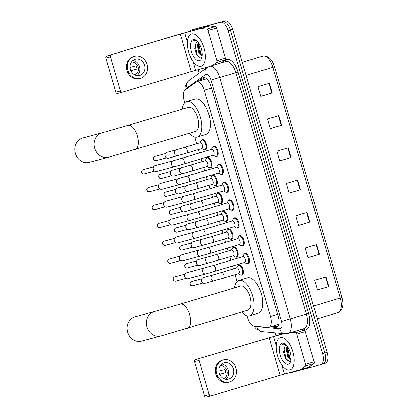 <?xml version="1.0" encoding="UTF-8"?>
<svg xmlns="http://www.w3.org/2000/svg" width="418" height="418" viewBox="0 0 418 418"><rect width="100%" height="100%" fill="white"/><g stroke="black" fill="none" stroke-linecap="round" stroke-linejoin="round"><path stroke-width="0.63" d="M238.187 265.43A5.382 2.545 73.3 0 1 238.991 264.777A5.382 2.545 73.3 0 1 239.023 264.766A5.382 2.545 73.3 0 1 242.978 269.239A5.382 2.545 73.3 0 1 242.079 275.086A5.382 2.545 73.3 0 1 242.043 275.096A5.382 2.545 73.3 0 1 241.05 274.981M232.962 247.555A5.382 2.545 73.3 0 1 233.761 246.902A5.382 2.545 73.3 0 1 233.798 246.892A5.382 2.545 73.3 0 1 237.753 251.359A5.382 2.545 73.3 0 1 236.849 257.206A5.382 2.545 73.3 0 1 236.818 257.216A5.382 2.545 73.3 0 1 235.82 257.107M227.732 229.681A5.382 2.545 73.3 0 1 228.536 229.027A5.382 2.545 73.3 0 1 228.568 229.017A5.382 2.545 73.3 0 1 232.523 233.484A5.382 2.545 73.3 0 1 231.624 239.331A5.382 2.545 73.3 0 1 231.588 239.342A5.382 2.545 73.3 0 1 230.595 239.227M222.507 211.801A5.382 2.545 73.3 0 1 223.306 211.147A5.382 2.545 73.3 0 1 223.343 211.137A5.382 2.545 73.3 0 1 227.298 215.61A5.382 2.545 73.3 0 1 226.394 221.456A5.382 2.545 73.3 0 1 226.363 221.467A5.382 2.545 73.3 0 1 225.365 221.352M217.276 193.926A5.382 2.545 73.3 0 1 218.081 193.273A5.382 2.545 73.3 0 1 218.112 193.262A5.382 2.545 73.3 0 1 222.068 197.73A5.382 2.545 73.3 0 1 221.169 203.576A5.382 2.545 73.3 0 1 221.132 203.587A5.382 2.545 73.3 0 1 220.14 203.472M212.051 176.051A5.382 2.545 73.3 0 1 212.851 175.393A5.382 2.545 73.3 0 1 212.887 175.388A5.382 2.545 73.3 0 1 216.843 179.855A5.382 2.545 73.3 0 1 215.939 185.702A5.382 2.545 73.3 0 1 215.907 185.712A5.382 2.545 73.3 0 1 214.909 185.597M206.821 158.171A5.382 2.545 73.3 0 1 207.626 157.518A5.382 2.545 73.3 0 1 207.657 157.508A5.382 2.545 73.3 0 1 211.612 161.98A5.382 2.545 73.3 0 1 210.714 167.827A5.382 2.545 73.3 0 1 210.677 167.837A5.382 2.545 73.3 0 1 209.684 167.722M201.596 140.296A5.382 2.545 73.3 0 1 202.396 139.643A5.382 2.545 73.3 0 1 202.432 139.633A5.382 2.545 73.3 0 1 206.387 144.1A5.382 2.545 73.3 0 1 205.484 149.947A5.382 2.545 73.3 0 1 205.452 149.957A5.382 2.545 73.3 0 1 204.454 149.843M212.929 146.901A5.382 2.545 73.3 0 1 213.734 146.248A5.382 2.545 73.3 0 1 213.765 146.237A5.382 2.545 73.3 0 1 217.721 150.705A5.382 2.545 73.3 0 1 216.822 156.551A5.382 2.545 73.3 0 1 216.785 156.562A5.382 2.545 73.3 0 1 215.792 156.447M218.154 164.776A5.382 2.545 73.3 0 1 218.959 164.122A5.382 2.545 73.3 0 1 218.995 164.112A5.382 2.545 73.3 0 1 222.951 168.585A5.382 2.545 73.3 0 1 222.047 174.431A5.382 2.545 73.3 0 1 222.015 174.437A5.382 2.545 73.3 0 1 221.017 174.327M233.84 218.405A5.382 2.545 73.3 0 1 234.644 217.752A5.382 2.545 73.3 0 1 234.676 217.741A5.382 2.545 73.3 0 1 238.631 222.214A5.382 2.545 73.3 0 1 237.732 228.061A5.382 2.545 73.3 0 1 237.696 228.071A5.382 2.545 73.3 0 1 236.698 227.956M244.295 254.16A5.382 2.545 73.3 0 1 245.1 253.507A5.382 2.545 73.3 0 1 245.131 253.496A5.382 2.545 73.3 0 1 249.086 257.963A5.382 2.545 73.3 0 1 248.182 263.81A5.382 2.545 73.3 0 1 248.151 263.821A5.382 2.545 73.3 0 1 247.153 263.706M239.065 236.285A5.382 2.545 73.3 0 1 239.869 235.632A5.382 2.545 73.3 0 1 239.906 235.621A5.382 2.545 73.3 0 1 243.861 240.089A5.382 2.545 73.3 0 1 242.957 245.936A5.382 2.545 73.3 0 1 242.921 245.946A5.382 2.545 73.3 0 1 241.928 245.831M228.609 200.53A5.382 2.545 73.3 0 1 229.414 199.877A5.382 2.545 73.3 0 1 229.451 199.867A5.382 2.545 73.3 0 1 233.406 204.334A5.382 2.545 73.3 0 1 232.502 210.181A5.382 2.545 73.3 0 1 232.471 210.191A5.382 2.545 73.3 0 1 231.473 210.076M223.384 182.65A5.382 2.545 73.3 0 1 224.189 181.997A5.382 2.545 73.3 0 1 224.22 181.992A5.382 2.545 73.3 0 1 228.176 186.459A5.382 2.545 73.3 0 1 227.277 192.306A5.382 2.545 73.3 0 1 227.24 192.317A5.382 2.545 73.3 0 1 226.242 192.202M247.095 315.862L247.608 317.612A10.084 4.765 -106.7 0 0 254.201 326.129L267.813 327.393A10.084 4.765 -106.7 0 0 268.659 327.325A10.084 4.765 -106.7 0 0 268.722 327.304A10.084 4.765 -106.7 0 0 270.43 316.41L204.287 90.22A10.084 4.765 -106.7 0 0 196.789 81.792A10.084 4.765 -106.7 0 0 196.094 82.132L185.143 89.974A10.084 4.765 -106.7 0 0 184.124 100.524L184.787 102.781M277.829 324.577L278.837 323.757M207.145 79.143L205.969 79.039M194.819 137.099L196.773 143.782M198.472 149.592L199.464 152.978M201.162 158.788L202.004 161.661M203.702 167.466L204.689 170.852M206.393 176.662L207.229 179.536M208.927 185.346L209.92 188.732M211.618 194.537L212.459 197.411M214.157 203.221L215.145 206.607M216.843 212.417L217.684 215.291M219.382 221.101L220.375 224.482M222.073 230.292L222.914 233.166M224.612 238.976L225.6 242.362M227.298 248.172L228.139 251.046M229.837 256.851L230.83 260.236M232.528 266.047L233.369 268.92M235.068 274.73L237.058 281.544M270.169 326.871L275.593 327.372A10.084 4.765 -106.7 0 0 276.439 327.31A10.084 4.765 -106.7 0 0 276.502 327.289A10.084 4.765 -106.7 0 0 278.21 316.395L210.839 86.003A10.084 4.765 -106.7 0 0 203.341 77.57A10.084 4.765 -106.7 0 0 202.646 77.915L197.552 81.562M190.002 31.193A10.084 4.765 73.3 0 1 191.428 30.086A10.084 4.765 73.3 0 1 191.491 30.07L220.662 22.258A10.084 4.765 73.3 0 1 228.097 30.707L322.55 353.712A10.084 4.765 73.3 0 1 320.841 364.611A10.084 4.765 73.3 0 1 320.778 364.627L291.607 372.438A10.084 4.765 73.3 0 1 290.191 372.391M275.885 335.664L275.06 332.838M199.161 73.275L198.095 69.628M195.906 28.748A10.084 4.765 73.3 0 1 195.969 28.727A10.084 4.765 73.3 0 1 196.032 28.706L225.203 20.9A10.084 4.765 73.3 0 1 232.638 29.349L327.095 352.353L324.823 353.032A10.084 4.765 73.3 0 1 323.109 363.926A10.084 4.765 73.3 0 1 323.046 363.947A10.084 4.765 73.3 0 0 323.109 363.926A10.084 4.765 73.3 0 0 324.823 353.032L230.37 30.028L324.823 353.032L322.55 353.712M225.203 20.9L222.93 21.579A10.084 4.765 73.3 0 1 230.37 30.028A10.084 4.765 73.3 0 0 222.93 21.579L193.764 29.391L220.662 22.258M193.633 29.427A10.084 4.765 73.3 0 1 193.696 29.406A10.084 4.765 73.3 0 1 193.764 29.391A10.084 4.765 73.3 0 0 193.696 29.406L191.428 30.086M199.825 80.883L204.512 77.523M277.526 326.662L272.442 326.192M269.364 83.281L258.01 86.683L260.837 96.365L272.191 92.963L269.364 83.281M260.832 96.333L272.191 92.963M278.801 115.551L267.447 118.952L270.274 128.629L281.627 125.228L278.801 115.551M270.268 128.603L281.627 125.228M288.232 147.815L276.878 151.217L279.71 160.899L291.064 157.497L288.232 147.815M279.705 160.873L291.064 157.497M325.977 276.888L314.623 280.29L317.455 289.972L328.809 286.57L325.977 276.888M317.445 289.946L328.809 286.57M316.541 244.624L305.187 248.026L308.019 257.702L319.373 254.301L316.541 244.624M308.009 257.676L319.373 254.301M307.105 212.354L295.751 215.756L298.583 225.438L309.937 222.036L307.105 212.354M298.572 225.406L309.937 222.036M297.668 180.085L286.314 183.486L289.146 193.168L300.5 189.767L297.668 180.085M289.141 193.137L300.5 189.767M327.095 352.353A10.084 4.765 73.3 0 1 325.382 363.247A10.084 4.765 73.3 0 1 325.319 363.268L323.177 363.911M280.483 337.629A16.809 7.942 73.3 0 1 292.846 351.595A16.809 7.942 73.3 0 1 290.024 369.867A16.809 7.942 73.3 0 1 289.92 369.899A16.809 7.942 73.3 0 1 277.557 355.932A16.809 7.942 73.3 0 1 280.379 337.66A16.809 7.942 73.3 0 1 280.483 337.629M287.615 346.741L287.187 351.183L288.681 356.591L291.022 359.423M287.15 346.094L286.252 349.385L287.783 356.862L290.965 359.924M290.217 352.463L290.515 353.591M286.084 345.566L284.93 346.271A7.597 3.59 73.3 0 1 285.86 345.634A7.597 3.59 73.3 0 1 285.907 345.618A7.597 3.59 73.3 0 1 286.758 345.602M284.93 346.271L283.571 352.108L285.322 358.132L289.486 361.685L290.829 360.718M288.279 364.282A10.962 5.178 73.3 0 1 280.196 355.101A10.962 5.178 73.3 0 1 282.124 343.241A10.962 5.178 73.3 0 1 285.207 344.103A10.962 5.178 73.3 0 1 290.515 361.826A10.962 5.178 73.3 0 1 288.279 364.282M285.661 344.469L283.247 344.004M282.521 344.369L283.289 343.993L282.521 344.369L283.623 344.186L286.069 344.85M287.156 350.796L288.984 357.15M283.545 351.799L285.452 358.372M287.553 346.914L289.669 357.468L290.839 359.318M283.974 347.776L283.885 348.858L286.064 358.55L288.122 361.398M300.061 329.812L304.231 330.199A1.682 0.794 73.3 0 1 305.328 331.62L296.817 334.17L305.636 364.339L314.153 361.789A1.682 0.794 73.3 0 1 313.981 363.55L309.132 367.02A1.682 0.794 73.3 0 1 309.017 367.077A1.682 0.794 73.3 0 1 309.006 367.082L300.511 369.627M305.328 331.62L314.153 361.789M283.294 333.606L195.535 359.658L269.119 337.76L284.047 333.674M211.012 395.877L206.482 397.09A1.682 1.484 -105 0 1 204.59 395.903L209.199 394.67A1.682 1.484 75 0 0 211.09 395.856L280.065 375.192L300.49 369.632A1.682 0.794 -106.7 0 0 300.5 369.632A1.682 0.794 -106.7 0 0 300.615 369.575L305.469 366.1A1.682 0.794 -106.7 0 0 305.636 364.339M200.144 358.425A1.682 1.484 75 0 0 199.193 360.462L194.589 361.695L204.59 395.903M194.589 361.695A1.682 1.484 -105 0 1 195.535 359.658M199.193 360.462L209.199 394.67M296.817 334.17A1.682 0.794 -106.7 0 0 295.714 332.749L291.545 332.362M219.194 373.102A8.407 7.409 75 0 0 228.463 379.095A8.407 7.409 75 0 0 233.39 368.848A8.407 7.409 75 0 0 224.121 362.855A8.407 7.409 75 0 0 219.194 373.102M225.793 379.246A8.407 7.409 75 0 0 228.322 370.207A8.407 7.409 75 0 0 221.728 364.062M219.643 374.319L225.814 372.668A6.725 5.925 -105 0 0 225.521 371.001A6.725 5.925 -105 0 0 224.868 369.439L218.833 371.059M223.667 378.588A6.725 5.925 75 0 0 226.901 370.63A6.725 5.925 75 0 0 220.213 365.698M223.337 359.935L222.413 360.18A11.432 10.074 75 0 0 215.719 374.115A11.432 10.074 75 0 0 228.327 382.266L229.247 382.021A11.432 10.074 75 0 0 235.945 368.086A11.432 10.074 75 0 0 223.337 359.935A11.432 10.074 75 0 0 216.639 373.864A11.432 10.074 75 0 0 229.247 382.021M225.804 372.553L219.617 374.256M135.04 316.771A12.608 11.108 75 0 0 127.657 332.143A12.608 11.108 75 0 0 141.561 341.13L160.909 335.952A12.608 11.108 -105 0 1 147 326.965A12.608 11.108 -105 0 1 154.388 311.593L135.04 316.771M247.775 310.229A12.608 5.957 -106.7 0 0 247.853 310.203A12.608 5.957 -106.7 0 0 249.969 296.503A12.608 5.957 -106.7 0 0 240.695 286.027A12.608 5.957 -106.7 0 0 240.616 286.048A12.608 5.957 -106.7 0 0 240.538 286.074M234.493 287.882A18.491 8.736 73.3 0 1 238.929 280.41A18.491 8.736 73.3 0 1 239.044 280.379A18.491 8.736 73.3 0 1 252.644 295.74A18.491 8.736 73.3 0 1 249.541 315.841A18.491 8.736 73.3 0 1 249.426 315.872A18.491 8.736 73.3 0 1 241.729 312.037M247.325 277.897A18.491 8.736 73.3 0 1 247.446 277.86A18.491 8.736 73.3 0 1 247.56 277.829A18.491 8.736 73.3 0 1 261.161 293.19A18.491 8.736 73.3 0 1 258.058 313.291A18.491 8.736 73.3 0 1 257.943 313.322M82.769 138.008A12.608 11.108 75 0 0 75.381 153.375A12.608 11.108 75 0 0 89.285 162.367L108.633 157.189A12.608 11.108 -105 0 1 94.729 148.197A12.608 11.108 -105 0 1 102.112 132.83L82.769 138.008M195.499 131.461A12.608 5.957 -106.7 0 0 195.577 131.44A12.608 5.957 -106.7 0 0 197.693 117.735A12.608 5.957 -106.7 0 0 188.424 107.259A12.608 5.957 -106.7 0 0 188.34 107.285A12.608 5.957 -106.7 0 0 188.262 107.306M182.217 109.119A18.491 8.736 73.3 0 1 186.653 101.647A18.491 8.736 73.3 0 1 186.773 101.611A18.491 8.736 73.3 0 1 200.368 116.977A18.491 8.736 73.3 0 1 197.27 137.073A18.491 8.736 73.3 0 1 197.15 137.109A18.491 8.736 73.3 0 1 189.453 133.274M195.054 99.134A18.491 8.736 73.3 0 1 195.169 99.097A18.491 8.736 73.3 0 1 195.284 99.061A18.491 8.736 73.3 0 1 208.885 114.427A18.491 8.736 73.3 0 1 205.781 134.523A18.491 8.736 73.3 0 1 205.666 134.554M242.915 256.615A3.025 1.432 73.3 0 1 242.936 256.61A3.025 1.432 73.3 0 1 242.952 256.605A3.025 1.432 73.3 0 1 245.178 259.118A3.025 1.432 73.3 0 1 244.671 262.41A3.025 1.432 73.3 0 1 244.65 262.415M242.644 256.699L243.83 254.682A5.042 2.383 73.3 0 1 244.624 253.998A5.042 2.383 73.3 0 1 244.655 253.987A5.042 2.383 73.3 0 1 248.365 258.178A5.042 2.383 73.3 0 1 247.519 263.659A5.042 2.383 73.3 0 1 247.487 263.669A5.042 2.383 73.3 0 1 246.479 263.528L244.384 262.494M188.131 278.675A3.025 2.665 -105 0 1 188.063 278.691A3.025 2.665 -105 0 1 185.775 278.148A3.025 2.665 -105 0 1 184.73 276.533A3.025 2.665 -105 0 1 184.787 274.464A3.025 2.665 -105 0 1 186.433 272.865A3.025 2.665 -105 0 1 186.501 272.844L213.185 265.524A3.025 1.432 73.3 0 1 213.206 265.519A3.025 1.432 73.3 0 1 215.38 267.87A3.025 1.432 73.3 0 1 214.925 271.319A3.025 1.432 73.3 0 1 214.904 271.324M185.775 278.148L185.273 277.73A2.184 1.928 -105 0 1 184.563 275.075L184.787 274.464M237.685 238.741A3.025 1.432 73.3 0 1 237.706 238.735A3.025 1.432 73.3 0 1 237.727 238.73A3.025 1.432 73.3 0 1 239.953 241.243A3.025 1.432 73.3 0 1 239.441 244.53A3.025 1.432 73.3 0 1 239.425 244.535L209.695 253.444A3.025 1.432 73.3 0 1 209.679 253.449M237.419 238.819L238.605 236.802A5.042 2.383 73.3 0 1 239.399 236.123A5.042 2.383 73.3 0 1 239.43 236.113A5.042 2.383 73.3 0 1 243.14 240.303A5.042 2.383 73.3 0 1 242.294 245.784A5.042 2.383 73.3 0 1 242.262 245.794A5.042 2.383 73.3 0 1 241.254 245.653L239.153 244.619M182.906 260.795A3.025 2.665 -105 0 1 182.838 260.816A3.025 2.665 -105 0 1 180.55 260.268A3.025 2.665 -105 0 1 179.5 258.658A3.025 2.665 -105 0 1 179.562 256.589A3.025 2.665 -105 0 1 181.208 254.99A3.025 2.665 -105 0 1 181.271 254.97L207.96 247.644A3.025 1.432 73.3 0 1 207.976 247.639A3.025 1.432 73.3 0 1 210.155 249.995A3.025 1.432 73.3 0 1 209.695 253.444L200.865 255.988A3.025 2.665 -105 0 1 197.526 253.836A3.025 2.665 -105 0 1 197.479 253.648A3.025 2.665 -105 0 1 199.297 250.147M180.55 260.268L180.043 259.855A2.184 1.928 -105 0 1 179.332 257.195L179.562 256.589M232.46 220.866A3.025 1.432 73.3 0 1 232.481 220.856A3.025 1.432 73.3 0 1 234.723 223.369A3.025 1.432 73.3 0 1 234.216 226.655A3.025 1.432 73.3 0 1 234.195 226.66M232.194 220.944L233.375 218.927A5.042 2.383 73.3 0 1 234.169 218.243A5.042 2.383 73.3 0 1 234.2 218.238A5.042 2.383 73.3 0 1 237.91 222.428A5.042 2.383 73.3 0 1 237.063 227.909A5.042 2.383 73.3 0 1 237.032 227.914A5.042 2.383 73.3 0 1 236.024 227.773L233.928 226.739M177.676 242.921A3.025 2.665 -105 0 1 177.608 242.942A3.025 2.665 -105 0 1 175.32 242.393A3.025 2.665 -105 0 1 174.275 240.784A3.025 2.665 -105 0 1 174.332 238.709A3.025 2.665 -105 0 1 175.978 237.111A3.025 2.665 -105 0 1 176.046 237.095L202.73 229.769A3.025 1.432 73.3 0 1 202.751 229.764A3.025 1.432 73.3 0 1 204.924 232.115A3.025 1.432 73.3 0 1 204.47 235.569A3.025 1.432 73.3 0 1 204.449 235.574M175.32 242.393L174.818 241.98A2.184 1.928 -105 0 1 174.107 239.321L174.332 238.709M232.481 220.856A3.025 1.432 73.3 0 1 232.497 220.85L202.73 229.769M227.23 202.986A3.025 1.432 73.3 0 1 227.251 202.981A3.025 1.432 73.3 0 1 227.272 202.976A3.025 1.432 73.3 0 1 229.498 205.489A3.025 1.432 73.3 0 1 228.991 208.781A3.025 1.432 73.3 0 1 228.97 208.786M226.964 203.07L228.15 201.053A5.042 2.383 73.3 0 1 228.944 200.368A5.042 2.383 73.3 0 1 228.975 200.358A5.042 2.383 73.3 0 1 232.685 204.548A5.042 2.383 73.3 0 1 231.838 210.029A5.042 2.383 73.3 0 1 231.807 210.04A5.042 2.383 73.3 0 1 230.799 209.899L228.698 208.864M172.451 225.046A3.025 2.665 -105 0 1 172.383 225.062A3.025 2.665 -105 0 1 170.095 224.518A3.025 2.665 -105 0 1 169.044 222.904A3.025 2.665 -105 0 1 169.107 220.835A3.025 2.665 -105 0 1 170.753 219.236A3.025 2.665 -105 0 1 170.816 219.215L197.505 211.895A3.025 1.432 73.3 0 1 197.526 211.889A3.025 1.432 73.3 0 1 199.699 214.241A3.025 1.432 73.3 0 1 199.24 217.689A3.025 1.432 73.3 0 1 199.224 217.694L190.409 220.239A3.025 2.665 -105 0 1 187.071 218.081A3.025 2.665 -105 0 1 187.024 217.898A3.025 2.665 -105 0 1 188.842 214.392M170.095 224.518L169.588 224.1A2.184 1.928 -105 0 1 168.877 221.441L169.107 220.835M222.005 185.111A3.025 1.432 73.3 0 1 222.026 185.106A3.025 1.432 73.3 0 1 224.267 187.614A3.025 1.432 73.3 0 1 223.761 190.901A3.025 1.432 73.3 0 1 223.74 190.906M221.739 185.19L222.919 183.173A5.042 2.383 73.3 0 1 223.714 182.494A5.042 2.383 73.3 0 1 223.75 182.483A5.042 2.383 73.3 0 1 227.455 186.674A5.042 2.383 73.3 0 1 226.608 192.155A5.042 2.383 73.3 0 1 226.577 192.165A5.042 2.383 73.3 0 1 225.568 192.019L223.473 190.989M167.221 207.166A3.025 2.665 -105 0 1 167.153 207.187A3.025 2.665 -105 0 1 164.864 206.638A3.025 2.665 -105 0 1 163.819 205.029A3.025 2.665 -105 0 1 163.877 202.955A3.025 2.665 -105 0 1 165.523 201.361A3.025 2.665 -105 0 1 165.591 201.34L192.275 194.015A3.025 1.432 73.3 0 1 192.296 194.009A3.025 1.432 73.3 0 1 194.469 196.366A3.025 1.432 73.3 0 1 194.015 199.814A3.025 1.432 73.3 0 1 193.994 199.82M164.864 206.638L164.363 206.226A2.184 1.928 -105 0 1 163.652 203.566L163.877 202.955M222.026 185.106A3.025 1.432 73.3 0 1 222.042 185.101L192.275 194.015M187.05 176.14A3.025 1.432 73.3 0 1 187.071 176.135A3.025 1.432 73.3 0 1 189.244 178.486A3.025 1.432 73.3 0 1 188.784 181.94L179.954 184.484A3.025 2.665 -105 0 1 176.615 182.326A3.025 2.665 -105 0 1 176.568 182.143A3.025 2.665 -105 0 1 178.387 178.638L216.796 167.226A3.025 1.432 73.3 0 1 216.796 167.226A3.025 1.432 73.3 0 1 216.817 167.221A3.025 1.432 73.3 0 1 219.042 169.734A3.025 1.432 73.3 0 1 218.536 173.026A3.025 1.432 73.3 0 1 218.515 173.031M216.508 167.315L217.694 165.298A5.042 2.383 73.3 0 1 218.489 164.614A5.042 2.383 73.3 0 1 218.52 164.608A5.042 2.383 73.3 0 1 222.23 168.794A5.042 2.383 73.3 0 1 221.383 174.275A5.042 2.383 73.3 0 1 221.352 174.285A5.042 2.383 73.3 0 1 220.343 174.144L218.248 173.109M161.996 189.291A3.025 2.665 -105 0 1 161.928 189.307A3.025 2.665 -105 0 1 159.639 188.764A3.025 2.665 -105 0 1 158.589 187.149A3.025 2.665 -105 0 1 158.652 185.08A3.025 2.665 -105 0 1 160.298 183.481A3.025 2.665 -105 0 1 160.366 183.465L178.387 178.638M159.639 188.764L159.138 188.351A2.184 1.928 -105 0 1 158.422 185.691L158.652 185.08M181.84 158.26A3.025 1.432 73.3 0 1 184.014 160.611A3.025 1.432 73.3 0 1 183.559 164.06L174.724 166.61A3.025 2.665 -105 0 1 171.39 164.452A3.025 2.665 -105 0 1 171.338 164.269A3.025 2.665 -105 0 1 173.162 160.763L181.82 158.265A3.025 1.432 73.3 0 1 181.84 158.26L211.571 149.351A3.025 1.432 73.3 0 1 211.571 149.351A3.025 1.432 73.3 0 1 211.586 149.346A3.025 1.432 73.3 0 1 213.812 151.859A3.025 1.432 73.3 0 1 213.305 155.146A3.025 1.432 73.3 0 1 213.284 155.156M211.283 149.435L212.464 147.423A5.042 2.383 73.3 0 1 213.258 146.739A5.042 2.383 73.3 0 1 213.295 146.728A5.042 2.383 73.3 0 1 216.999 150.919A5.042 2.383 73.3 0 1 216.153 156.4A5.042 2.383 73.3 0 1 216.122 156.41A5.042 2.383 73.3 0 1 215.113 156.269L213.018 155.235M156.766 171.411A3.025 2.665 -105 0 1 156.703 171.432A3.025 2.665 -105 0 1 154.409 170.884A3.025 2.665 -105 0 1 153.364 169.274A3.025 2.665 -105 0 1 153.427 167.205A3.025 2.665 -105 0 1 155.068 165.606A3.025 2.665 -105 0 1 155.135 165.585L173.162 160.763M154.409 170.884L153.908 170.471A2.184 1.928 -105 0 1 153.197 167.811L153.427 167.205M236.807 267.891A3.025 1.432 73.3 0 1 236.828 267.886A3.025 1.432 73.3 0 1 236.844 267.881A3.025 1.432 73.3 0 1 239.07 270.394A3.025 1.432 73.3 0 1 238.563 273.68A3.025 1.432 73.3 0 1 238.547 273.685M205.165 283.294A3.025 2.665 -105 0 1 205.097 283.31A3.025 2.665 -105 0 1 202.808 282.767A3.025 2.665 -105 0 1 201.821 279.083A3.025 2.665 -105 0 1 203.467 277.484A3.025 2.665 -105 0 1 203.535 277.463A3.025 2.665 -105 0 1 203.603 277.447M236.541 267.969L237.722 265.952A5.042 2.383 73.3 0 1 238.521 265.273A5.042 2.383 73.3 0 1 238.553 265.263A5.042 2.383 73.3 0 1 242.257 269.453A5.042 2.383 73.3 0 1 241.416 274.934A5.042 2.383 73.3 0 1 241.379 274.94A5.042 2.383 73.3 0 1 240.371 274.798L238.276 273.769M202.808 282.767L202.307 282.349A2.184 1.928 -105 0 1 201.596 279.689L201.821 279.083M231.582 250.011A3.025 1.432 73.3 0 1 231.598 250.006A3.025 1.432 73.3 0 1 231.619 250.001A3.025 1.432 73.3 0 1 233.845 252.514A3.025 1.432 73.3 0 1 233.338 255.806A3.025 1.432 73.3 0 1 233.317 255.811M199.94 265.414A3.025 2.665 -105 0 1 199.872 265.435A3.025 2.665 -105 0 1 197.583 264.887A3.025 2.665 -105 0 1 196.596 261.203A3.025 2.665 -105 0 1 198.242 259.609A3.025 2.665 -105 0 1 198.304 259.588A3.025 2.665 -105 0 1 198.372 259.573M231.311 250.095L232.497 248.078A5.042 2.383 73.3 0 1 233.291 247.393A5.042 2.383 73.3 0 1 233.322 247.383A5.042 2.383 73.3 0 1 237.032 251.573A5.042 2.383 73.3 0 1 236.186 257.054A5.042 2.383 73.3 0 1 236.154 257.065A5.042 2.383 73.3 0 1 235.146 256.924L233.051 255.889M197.583 264.887L197.077 264.474A2.184 1.928 -105 0 1 196.366 261.814L196.596 261.203M226.352 232.136A3.025 1.432 73.3 0 1 226.373 232.131A3.025 1.432 73.3 0 1 226.389 232.126A3.025 1.432 73.3 0 1 228.615 234.639A3.025 1.432 73.3 0 1 228.108 237.926A3.025 1.432 73.3 0 1 228.092 237.931L212.783 242.518A3.025 1.432 73.3 0 1 212.762 242.524M194.71 247.54A3.025 2.665 -105 0 1 194.642 247.555A3.025 2.665 -105 0 1 192.353 247.012A3.025 2.665 -105 0 1 191.366 243.328A3.025 2.665 -105 0 1 193.011 241.729A3.025 2.665 -105 0 1 193.079 241.714A3.025 2.665 -105 0 1 193.147 241.693M226.086 232.215L227.267 230.198A5.042 2.383 73.3 0 1 228.066 229.519A5.042 2.383 73.3 0 1 228.097 229.508A5.042 2.383 73.3 0 1 231.802 233.699A5.042 2.383 73.3 0 1 230.961 239.18A5.042 2.383 73.3 0 1 230.929 239.19A5.042 2.383 73.3 0 1 229.921 239.049L227.82 238.014M192.353 247.012L191.852 246.599A2.184 1.928 -105 0 1 191.141 243.94L191.366 243.328M221.127 214.262A3.025 1.432 73.3 0 1 221.143 214.251A3.025 1.432 73.3 0 1 221.164 214.246A3.025 1.432 73.3 0 1 223.39 216.764A3.025 1.432 73.3 0 1 222.883 220.051A3.025 1.432 73.3 0 1 222.862 220.056L207.553 224.644A3.025 1.432 73.3 0 1 207.537 224.649M189.485 229.66A3.025 2.665 -105 0 1 189.417 229.681A3.025 2.665 -105 0 1 187.128 229.132A3.025 2.665 -105 0 1 186.141 225.454A3.025 2.665 -105 0 1 187.786 223.855A3.025 2.665 -105 0 1 187.849 223.834A3.025 2.665 -105 0 1 187.917 223.818M220.856 214.34L222.042 212.323A5.042 2.383 73.3 0 1 222.836 211.639A5.042 2.383 73.3 0 1 222.867 211.633A5.042 2.383 73.3 0 1 226.577 215.824A5.042 2.383 73.3 0 1 225.73 221.305A5.042 2.383 73.3 0 1 225.699 221.31A5.042 2.383 73.3 0 1 224.691 221.169L222.595 220.14M187.128 229.132L186.621 228.719A2.184 1.928 -105 0 1 185.911 226.06L186.141 225.454M215.897 196.382A3.025 1.432 73.3 0 1 215.918 196.376A3.025 1.432 73.3 0 1 215.939 196.371A3.025 1.432 73.3 0 1 218.159 198.884A3.025 1.432 73.3 0 1 217.653 202.176A3.025 1.432 73.3 0 1 217.637 202.181L202.328 206.769A3.025 1.432 73.3 0 1 202.307 206.774M184.254 211.785A3.025 2.665 -105 0 1 184.186 211.806A3.025 2.665 -105 0 1 181.898 211.257A3.025 2.665 -105 0 1 180.91 207.574A3.025 2.665 -105 0 1 182.556 205.975A3.025 2.665 -105 0 1 182.624 205.959A3.025 2.665 -105 0 1 182.692 205.943M215.631 196.465L216.811 194.448A5.042 2.383 73.3 0 1 217.611 193.764A5.042 2.383 73.3 0 1 217.642 193.753A5.042 2.383 73.3 0 1 221.352 197.944A5.042 2.383 73.3 0 1 220.505 203.425A5.042 2.383 73.3 0 1 220.474 203.435A5.042 2.383 73.3 0 1 219.466 203.294L217.365 202.26M181.898 211.257L181.396 210.844A2.184 1.928 -105 0 1 180.686 208.185L180.91 207.574M210.672 178.507A3.025 1.432 73.3 0 1 210.688 178.502A3.025 1.432 73.3 0 1 210.709 178.496A3.025 1.432 73.3 0 1 212.934 181.01A3.025 1.432 73.3 0 1 212.428 184.296A3.025 1.432 73.3 0 1 212.407 184.301M179.029 193.91A3.025 2.665 -105 0 1 178.961 193.926A3.025 2.665 -105 0 1 176.673 193.382A3.025 2.665 -105 0 1 175.685 189.699A3.025 2.665 -105 0 1 177.331 188.1A3.025 2.665 -105 0 1 177.394 188.079A3.025 2.665 -105 0 1 177.462 188.063M210.4 178.585L211.586 176.568A5.042 2.383 73.3 0 1 212.381 175.889A5.042 2.383 73.3 0 1 212.412 175.879A5.042 2.383 73.3 0 1 216.122 180.069A5.042 2.383 73.3 0 1 215.275 185.55A5.042 2.383 73.3 0 1 215.244 185.561A5.042 2.383 73.3 0 1 214.235 185.42L212.14 184.385M176.673 193.382L176.166 192.97A2.184 1.928 -105 0 1 175.456 190.31L175.685 189.699M205.442 160.632A3.025 1.432 73.3 0 1 205.463 160.622A3.025 1.432 73.3 0 1 207.704 163.13A3.025 1.432 73.3 0 1 207.197 166.421A3.025 1.432 73.3 0 1 207.182 166.427M173.799 176.03A3.025 2.665 -105 0 1 173.731 176.051A3.025 2.665 -105 0 1 171.443 175.503A3.025 2.665 -105 0 1 170.455 171.824A3.025 2.665 -105 0 1 172.101 170.225A3.025 2.665 -105 0 1 172.169 170.204A3.025 2.665 -105 0 1 172.237 170.189M205.175 160.711L206.356 158.694A5.042 2.383 73.3 0 1 207.156 158.009A5.042 2.383 73.3 0 1 207.187 158.004A5.042 2.383 73.3 0 1 210.897 162.189A5.042 2.383 73.3 0 1 210.05 167.675A5.042 2.383 73.3 0 1 210.019 167.681A5.042 2.383 73.3 0 1 209.01 167.54L206.91 166.505M171.443 175.503L170.941 175.09A2.184 1.928 -105 0 1 170.231 172.43L170.455 171.824M205.463 160.622A3.025 1.432 73.3 0 1 205.484 160.616L190.133 165.214A3.025 1.432 73.3 0 1 190.153 165.209A3.025 1.432 73.3 0 1 192.327 167.561A3.025 1.432 73.3 0 1 191.872 171.014A3.025 1.432 73.3 0 1 191.852 171.019L183.037 173.559A3.025 2.665 -105 0 1 179.651 171.218A3.025 2.665 -105 0 1 181.407 167.733A3.025 2.665 -105 0 1 181.475 167.712L172.169 170.204M177.875 155.663A3.025 2.665 -105 0 1 177.812 155.684A3.025 2.665 -105 0 1 174.426 153.343A3.025 2.665 -105 0 1 176.177 149.858A3.025 2.665 -105 0 1 176.244 149.837L200.232 142.747A3.025 1.432 73.3 0 1 200.232 142.747A3.025 1.432 73.3 0 1 200.253 142.742A3.025 1.432 73.3 0 1 202.479 145.255A3.025 1.432 73.3 0 1 201.972 148.547A3.025 1.432 73.3 0 1 201.951 148.552M168.574 158.156A3.025 2.665 -105 0 1 168.506 158.176A3.025 2.665 -105 0 1 166.218 157.628A3.025 2.665 -105 0 1 165.23 153.944A3.025 2.665 -105 0 1 166.876 152.345A3.025 2.665 -105 0 1 166.939 152.33A3.025 2.665 -105 0 1 167.007 152.309M199.945 142.831L201.131 140.819A5.042 2.383 73.3 0 1 201.925 140.134A5.042 2.383 73.3 0 1 201.957 140.124A5.042 2.383 73.3 0 1 205.666 144.314A5.042 2.383 73.3 0 1 204.82 149.796A5.042 2.383 73.3 0 1 204.789 149.806A5.042 2.383 73.3 0 1 203.78 149.665L201.685 148.63M166.218 157.628L165.716 157.215A2.184 1.928 -105 0 1 165 154.555L165.23 153.944M208.023 30.524A1.682 0.794 -106.7 0 0 206.926 29.108L200.891 28.544A1.682 0.794 -106.7 0 0 200.755 28.56L209.266 26.005A1.682 0.794 73.3 0 1 209.408 25.994L215.437 26.553A1.682 0.794 73.3 0 1 216.54 27.975L208.023 30.524L216.848 60.699L225.359 58.144A1.682 0.794 73.3 0 1 225.192 59.905L220.997 62.909M216.54 27.975L225.359 58.144M209.266 26.005L175.722 35.347L106.747 56.012L180.325 34.114L200.755 28.56M122.223 92.232L117.688 93.444A1.682 1.484 -105 0 1 115.802 92.258L120.405 91.025A1.682 1.484 75 0 0 122.296 92.211L191.272 71.546L208.112 66.948M111.35 54.779A1.682 1.484 75 0 0 110.404 56.822L105.796 58.05L115.802 92.258M105.796 58.05A1.682 1.484 -105 0 1 106.747 56.012M110.404 56.822L120.405 91.025M212.48 65.459L216.676 62.454A1.682 0.794 -106.7 0 0 216.848 60.699M130.406 69.456A8.407 7.409 75 0 0 139.675 75.449A8.407 7.409 75 0 0 144.597 65.203A8.407 7.409 75 0 0 135.327 59.21A8.407 7.409 75 0 0 130.406 69.456M136.999 75.601A8.407 7.409 75 0 0 139.528 66.561A8.407 7.409 75 0 0 132.934 60.417M130.855 70.673L137.02 69.022A6.725 5.925 -105 0 0 136.728 67.355A6.725 5.925 -105 0 0 136.075 65.798L130.04 67.413M134.873 74.942A6.725 5.925 75 0 0 138.112 66.984A6.725 5.925 75 0 0 131.424 62.052M134.544 56.289L133.624 56.534A11.432 10.074 75 0 0 126.926 70.47A11.432 10.074 75 0 0 139.534 78.621L140.458 78.375A11.432 10.074 75 0 0 147.152 64.44A11.432 10.074 75 0 0 134.544 56.289A11.432 10.074 75 0 0 127.851 70.224A11.432 10.074 75 0 0 140.458 78.375M137.01 68.907L130.824 70.616M191.69 33.983A16.809 7.942 73.3 0 1 204.052 47.95A16.809 7.942 73.3 0 1 201.236 66.222A16.809 7.942 73.3 0 1 201.126 66.253A16.809 7.942 73.3 0 1 188.769 52.287A16.809 7.942 73.3 0 1 191.585 34.015A16.809 7.942 73.3 0 1 191.69 33.983M198.822 43.096L198.393 47.537L199.893 52.945L202.228 55.777M198.357 42.453L197.458 45.745L198.989 53.217L202.171 56.278M201.429 48.817L201.722 49.946M197.291 41.92L196.141 42.631A7.597 3.59 73.3 0 1 197.066 41.988A7.597 3.59 73.3 0 1 197.118 41.972A7.597 3.59 73.3 0 1 197.965 41.957M196.141 42.631L194.778 48.462L196.528 54.486L200.692 58.039L202.035 57.073M199.485 60.636A10.962 5.178 73.3 0 1 191.402 51.456A10.962 5.178 73.3 0 1 193.335 39.6A10.962 5.178 73.3 0 1 196.413 40.457A10.962 5.178 73.3 0 1 201.727 58.186A10.962 5.178 73.3 0 1 199.485 60.636M196.873 40.828L194.454 40.358M194.516 40.342L193.733 40.729L194.835 40.541L197.28 41.204M198.367 47.15L200.196 53.504M194.751 48.154L196.659 54.727M198.759 43.268L200.88 53.828L202.046 55.672M195.18 44.13L195.091 45.217L197.275 54.904L199.329 57.752M194.495 40.347L193.733 40.729M277.589 314.268L270.43 316.41M211.445 88.078L204.287 90.22M255.978 326.291A6.725 3.177 -106.7 0 0 256.96 326.63L279.762 328.752A6.725 3.177 -106.7 0 0 280.321 328.705A6.725 3.177 -106.7 0 0 281.507 321.432L210.923 80.063A6.725 3.177 -106.7 0 0 205.969 74.43A6.725 3.177 -106.7 0 0 205.463 74.67L187.118 87.801A6.725 3.177 -106.7 0 0 186.198 89.222M205.463 74.67A6.725 5.852 54.4 0 1 207.224 67.502L209.674 66.3A13.449 6.354 73.3 0 1 209.758 66.274A13.449 6.354 73.3 0 1 219.675 77.539L290.254 318.908A13.449 6.354 73.3 0 1 287.971 333.433A13.449 6.354 73.3 0 1 287.887 333.459M222.021 62.601L225.746 59.931A15.132 7.148 73.3 0 1 238.041 72.063L308.62 313.427L281.507 321.432M308.62 313.427A15.132 7.148 73.3 0 1 305.955 329.797A15.132 7.148 73.3 0 1 304.691 329.901L300.934 329.551M304.064 328.611A13.449 6.354 -106.7 0 0 304.152 328.585A13.449 6.354 -106.7 0 0 306.431 314.059L235.851 72.69A13.449 6.354 -106.7 0 0 225.934 61.43A13.449 6.354 -106.7 0 0 225.851 61.451A13.449 6.354 -106.7 0 0 225.767 61.483M320.904 364.59L323.046 363.947M228.097 30.707L232.638 29.349M191.491 30.07L196.032 28.706M210.923 80.063L238.041 72.063M225.746 59.931A1.682 1.463 -125.6 0 1 225.495 61.561M303.724 328.715A1.682 1.458 -84.7 0 1 304.691 329.901M207.224 67.502L188.884 80.632A6.725 5.852 54.4 0 0 187.118 87.801M256.96 326.63A6.725 5.821 95.3 0 0 262.013 331.626L284.815 333.747A6.725 5.821 95.3 0 1 279.762 328.752M277.306 326.86L275.593 327.372M204.109 77.476L202.646 77.915M337.916 312.601A13.449 6.354 -106.7 0 0 338.005 312.575A13.449 6.354 -106.7 0 0 340.283 298.05L272.818 67.329A13.449 6.354 -106.7 0 0 262.817 56.09C268.11 55.448 272.008 59.016 274.511 66.796L246.087 75.339M313.557 306.054L341.976 297.517C344.035 305.255 342.708 310.271 338.005 312.575L317.278 318.782M297.255 180.21L300.087 189.887M306.692 212.48L309.524 222.157M316.128 244.744L318.96 254.426M325.565 277.014L328.396 286.696M287.819 147.941L290.651 157.623M278.388 115.671L281.215 125.353M268.952 83.407L271.778 93.083M269.119 337.76L280.065 375.192M273.492 336.5L276.225 345.843M281.821 364.992L284.439 373.932M295.714 332.749L304.231 330.199M300.615 369.575L309.132 367.02M313.981 363.55L305.469 366.1M187.426 328.308A12.608 5.957 -106.7 0 0 187.51 328.282A12.608 5.957 -106.7 0 0 189.647 314.665A12.608 5.957 -106.7 0 0 180.351 304.105A12.608 5.957 -106.7 0 0 180.273 304.126L154.388 311.593M135.155 149.539A12.608 5.957 -106.7 0 0 135.233 149.519A12.608 5.957 -106.7 0 0 137.37 135.897A12.608 5.957 -106.7 0 0 128.075 125.337A12.608 5.957 -106.7 0 0 127.997 125.363L102.112 132.83M174.525 276.92C173.209 277.542 172.697 278.445 172.995 279.647C173.36 280.771 174.243 281.272 175.659 281.142A2.184 1.928 -105 0 1 174.525 276.92L184.939 274.135M244.671 262.41L206.09 273.868A3.025 2.665 -105 0 1 202.751 271.71A3.025 2.665 -105 0 1 202.704 271.528A3.025 2.665 -105 0 1 204.527 268.022M169.3 259.045C167.979 259.662 167.466 260.571 167.77 261.767C168.13 262.896 169.018 263.392 170.429 263.267A2.184 1.928 -105 0 1 169.3 259.045L179.709 256.26M164.07 241.17C162.754 241.787 162.241 242.696 162.539 243.893C162.905 245.016 163.788 245.518 165.204 245.392A2.184 1.928 -105 0 1 164.07 241.17L174.484 238.38M234.216 226.655L195.634 238.114A3.025 2.665 -105 0 1 192.296 235.956A3.025 2.665 -105 0 1 192.249 235.773A3.025 2.665 -105 0 1 194.072 232.267M158.845 223.29C157.523 223.907 157.011 224.816 157.314 226.018C157.675 227.141 158.563 227.638 159.974 227.512A2.184 1.928 -105 0 1 158.845 223.29L169.253 220.505M153.62 205.416C152.298 206.032 151.786 206.941 152.084 208.138C152.45 209.266 153.338 209.763 154.749 209.637A2.184 1.928 -105 0 1 153.62 205.416L164.028 202.631M223.761 190.901L185.179 202.359A3.025 2.665 -105 0 1 181.84 200.201A3.025 2.665 -105 0 1 181.793 200.018A3.025 2.665 -105 0 1 183.617 196.517M148.39 187.536C147.068 188.157 146.556 189.067 146.859 190.263C147.22 191.387 148.108 191.888 149.519 191.763A2.184 1.928 -105 0 1 148.39 187.536L158.798 184.751M188.784 181.94A3.025 1.432 73.3 0 1 188.769 181.945L218.536 173.026M143.165 169.661C141.843 170.278 141.331 171.187 141.629 172.388C141.995 173.512 142.883 174.008 144.294 173.883A2.184 1.928 -105 0 1 143.165 169.661L153.573 166.876M213.305 155.146L183.559 164.06A3.025 1.432 73.3 0 1 183.539 164.065M191.559 281.539C190.242 282.155 189.73 283.064 190.028 284.266C190.394 285.389 191.277 285.886 192.693 285.76A2.184 1.928 -105 0 1 191.559 281.539L201.967 278.754M214.471 280.802A3.025 2.665 -105 0 1 214.403 280.818A3.025 2.665 -105 0 1 211.017 278.477A3.025 2.665 -105 0 1 212.772 274.992A3.025 2.665 -105 0 1 212.835 274.976L203.535 277.463M212.835 274.976L221.498 272.473A3.025 1.432 73.3 0 1 221.519 272.468A3.025 1.432 73.3 0 1 223.693 274.825A3.025 1.432 73.3 0 1 223.238 278.273A3.025 1.432 73.3 0 1 223.217 278.278M186.334 263.664C185.012 264.28 184.5 265.19 184.803 266.386C185.164 267.515 186.052 268.011 187.463 267.886A2.184 1.928 -105 0 1 186.334 263.664L196.742 260.879M209.24 262.922A3.025 2.665 -105 0 1 209.178 262.943A3.025 2.665 -105 0 1 205.792 260.602A3.025 2.665 -105 0 1 207.542 257.117A3.025 2.665 -105 0 1 207.61 257.096L198.304 259.588M207.61 257.096L216.273 254.599A3.025 1.432 73.3 0 1 216.289 254.593A3.025 1.432 73.3 0 1 218.468 256.945A3.025 1.432 73.3 0 1 218.008 260.398A3.025 1.432 73.3 0 1 217.987 260.404M181.104 245.784C179.787 246.406 179.275 247.315 179.573 248.511C179.939 249.635 180.822 250.136 182.238 250.011A2.184 1.928 -105 0 1 181.104 245.784L191.512 242.999M204.015 245.047A3.025 2.665 -105 0 1 203.947 245.068A3.025 2.665 -105 0 1 200.562 242.727A3.025 2.665 -105 0 1 202.317 239.237A3.025 2.665 -105 0 1 202.385 239.221L193.079 241.714M202.385 239.221L211.043 236.724A3.025 1.432 73.3 0 1 211.064 236.719A3.025 1.432 73.3 0 1 213.237 239.07A3.025 1.432 73.3 0 1 212.783 242.518L194.642 247.555M175.879 227.909C174.557 228.526 174.045 229.435 174.348 230.631C174.708 231.76 175.597 232.256 177.007 232.131A2.184 1.928 -105 0 1 175.879 227.909L186.287 225.124M198.785 227.173A3.025 2.665 -105 0 1 198.722 227.188A3.025 2.665 -105 0 1 195.337 224.847A3.025 2.665 -105 0 1 197.087 221.362A3.025 2.665 -105 0 1 197.155 221.347L187.849 223.834M197.155 221.347L205.818 218.844A3.025 1.432 73.3 0 1 205.834 218.839A3.025 1.432 73.3 0 1 208.012 221.195A3.025 1.432 73.3 0 1 207.553 224.644L189.417 229.681M170.649 210.035C169.332 210.651 168.82 211.56 169.118 212.757C169.483 213.88 170.366 214.382 171.782 214.256A2.184 1.928 -105 0 1 170.649 210.035L181.062 207.244M193.56 209.293A3.025 2.665 -105 0 1 193.492 209.314A3.025 2.665 -105 0 1 190.106 206.973A3.025 2.665 -105 0 1 191.862 203.488A3.025 2.665 -105 0 1 191.93 203.467L182.624 205.959M191.93 203.467L200.588 200.969A3.025 1.432 73.3 0 1 200.609 200.964A3.025 1.432 73.3 0 1 202.782 203.315A3.025 1.432 73.3 0 1 202.328 206.769L184.186 211.806M165.423 192.155C164.102 192.776 163.59 193.68 163.893 194.882C164.253 196.005 165.141 196.507 166.552 196.376A2.184 1.928 -105 0 1 165.423 192.155L175.832 189.37M188.33 191.418A3.025 2.665 -105 0 1 188.267 191.439A3.025 2.665 -105 0 1 184.881 189.098A3.025 2.665 -105 0 1 186.632 185.608A3.025 2.665 -105 0 1 186.7 185.592L177.394 188.079M186.7 185.592L195.363 183.094A3.025 1.432 73.3 0 1 195.384 183.089A3.025 1.432 73.3 0 1 197.557 185.44A3.025 1.432 73.3 0 1 197.097 188.889A3.025 1.432 73.3 0 1 197.082 188.894L178.961 193.926M160.193 174.28C158.877 174.896 158.365 175.806 158.662 177.002C159.028 178.131 159.916 178.627 161.327 178.502A2.184 1.928 -105 0 1 160.193 174.28L170.607 171.495M183.105 173.543A3.025 2.665 -105 0 1 183.037 173.559L173.731 176.051M154.968 156.405C153.646 157.022 153.134 157.931 153.437 159.127C153.798 160.251 154.686 160.752 156.097 160.627A2.184 1.928 -105 0 1 154.968 156.405L165.376 153.615M184.908 147.34A3.025 1.432 73.3 0 1 184.928 147.335A3.025 1.432 73.3 0 1 187.102 149.686A3.025 1.432 73.3 0 1 186.642 153.134A3.025 1.432 73.3 0 1 186.627 153.14L168.506 158.176M180.325 34.114L191.272 71.546M184.699 32.855L187.431 42.197M193.032 61.347L195.645 70.287M209.408 25.994L200.891 28.544M206.926 29.108L215.437 26.553M225.192 59.905L216.676 62.454M277.881 324.561L268.722 327.304M205.969 79.044L196.789 81.792M284.815 333.747L287.736 333.501L304.152 328.585M209.674 66.3L225.851 61.451M320.841 364.611L325.382 363.247M188.884 80.632L186.945 82.545L185.242 86.286L184.871 90.199M253.992 326.097L256.359 328.982L262.013 331.626M274.511 66.796L341.976 297.517M195.969 28.727L193.696 29.406M262.817 56.09L242.262 62.251M309.017 367.077L300.5 369.632M206.445 397.1L211.053 395.867M247.853 310.203L160.909 335.952M249.541 315.841L258.058 313.291M238.929 280.41L247.446 277.86M240.616 286.048L180.273 304.126M195.577 131.44L108.633 157.189M197.27 137.073L205.781 134.523M186.653 101.647L195.169 99.097M188.34 107.285L127.997 125.363M247.519 263.659L248.935 263.236M242.936 256.61L213.185 265.524M244.624 253.998L246.04 253.574M206.09 273.868L188.063 278.691M175.659 281.142L186.067 278.357M242.294 245.784L243.71 245.361M237.706 238.735L207.96 247.644M239.399 236.123L240.815 235.7M200.865 255.988L182.838 260.816M170.429 263.267L180.837 260.482M237.063 227.909L238.479 227.481M234.169 218.243L235.585 217.82M195.634 238.114L177.608 242.942M165.204 245.392L175.612 242.602M228.991 208.781L199.24 217.689M231.838 210.029L233.254 209.606M227.251 202.981L197.505 211.895M228.944 200.368L230.36 199.945M190.409 220.239L172.383 225.062M159.974 227.512L170.382 224.727M226.608 192.155L228.024 191.731M223.714 182.494L225.13 182.065M185.179 202.359L167.153 207.187M154.749 209.637L165.157 206.853M221.383 174.275L222.799 173.851M218.489 164.614L219.905 164.19M179.954 184.484L161.928 189.307M149.519 191.763L159.927 188.973M216.153 156.4L217.569 155.977M213.258 146.739L214.674 146.316M174.724 166.61L156.703 171.432M144.294 173.883L154.702 171.098M205.097 283.31L238.563 273.68M241.416 274.934L242.827 274.511M236.828 267.886L221.498 272.473M238.521 265.273L239.932 264.845M192.693 285.76L203.101 282.976M199.872 265.435L233.338 255.806M236.186 257.054L237.602 256.631M231.598 250.006L216.273 254.599M233.291 247.393L234.707 246.97M187.463 267.886L197.871 265.101M230.961 239.18L232.371 238.756M226.373 232.131L211.043 236.724M228.066 229.519L229.477 229.095M182.238 250.011L192.646 247.221M225.73 221.305L227.146 220.882M221.143 214.251L205.818 218.844M222.836 211.639L224.252 211.215M177.007 232.131L187.416 229.346M220.505 203.425L221.921 203.002M215.918 196.376L200.588 200.969M217.611 193.764L219.022 193.341M171.782 214.256L182.191 211.471M212.428 184.296L197.097 188.889M215.275 185.55L216.691 185.127M210.688 178.502L195.363 183.094M212.381 175.889L213.797 175.466M166.552 196.376L176.96 193.591M207.197 166.421L191.872 171.014M210.05 167.675L211.466 167.247M181.475 167.712L190.133 165.214M207.156 158.009L208.572 157.586M161.327 178.502L171.735 175.717M201.972 148.547L186.642 153.134M176.244 149.837L166.939 152.33M204.82 149.796L206.236 149.372M201.925 140.134L203.341 139.711M156.097 160.627L166.505 157.837M117.651 93.454L122.26 92.221"/></g></svg>
